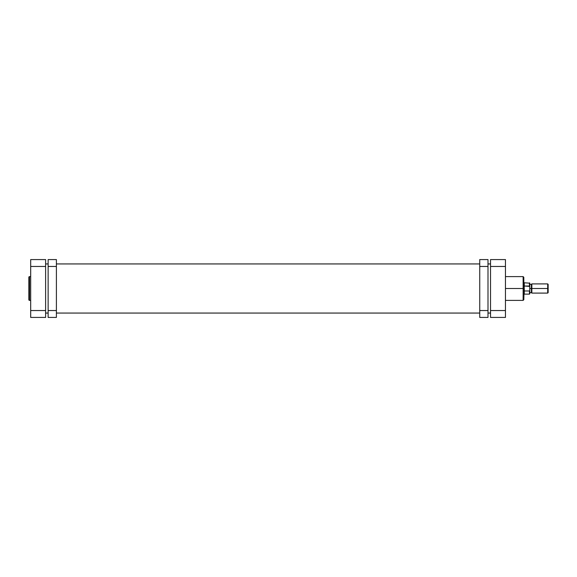 <?xml version="1.0" encoding="UTF-8"?>
<svg xmlns="http://www.w3.org/2000/svg" width="577" height="577" viewBox="0 0 577 577"><rect width="100%" height="100%" fill="white"/><g stroke="black" fill="none" stroke-linecap="round" stroke-linejoin="round"><path stroke-width="0.87" d="M28.85 277.299L28.85 299.701A0.685 0.685 0 0 0 29.535 300.393L29.535 276.607A0.685 0.685 0 0 0 28.85 277.299L28.85 299.701A0.685 0.685 0 0 0 29.535 300.393L30.689 300.393L29.535 300.393L29.535 276.607L30.689 276.607L29.535 276.607A0.685 0.685 0 0 0 28.85 277.299M30.689 259.571L30.689 317.429L45.612 317.429L45.612 259.571L30.689 259.571L45.612 259.571L45.612 266.459L30.689 266.459L30.689 310.541L45.612 310.541L45.612 266.459L30.689 266.459L30.689 259.571M45.612 317.429L30.689 317.429L30.689 310.541L45.612 310.541L45.612 317.429M490.529 263.934L487.998 263.934L490.529 263.934M479.739 263.934L56.402 263.934L479.739 263.934M48.136 263.934L45.612 263.934L48.136 263.934M45.612 313.066L48.136 313.066L45.612 313.066M56.402 313.066L479.739 313.066L56.402 313.066M487.998 313.066L490.529 313.066L487.998 313.066M505.452 300.393L523.13 300.393L523.13 288.5L505.452 288.5L523.13 288.5L523.13 276.607L523.13 288.5L523.815 288.5L523.815 277.299L523.815 288.5L523.815 277.299L523.13 276.607L505.452 276.607M523.13 300.393L523.815 299.701L523.13 276.607M505.452 317.429L505.452 259.571L490.529 259.571L490.529 317.429L505.452 317.429L505.452 310.541L490.529 310.541L490.529 266.459L505.452 266.459L505.452 310.541L490.529 310.541L490.529 317.429L505.452 317.429M490.529 259.571L505.452 259.571L505.452 266.459L490.529 266.459L490.529 259.571M523.815 288.5L523.815 299.701L524.277 282.874L524.277 286.026L529.462 286.026L529.462 282.874L529.736 286.401L524.277 286.026L524.161 288.5L524.161 282.759L523.815 288.5M523.13 288.5L523.13 300.393L523.13 288.5M531.85 288.5L531.85 283.906L531.85 288.5L548.15 288.5L548.15 284.367L548.15 288.5L547.688 288.5L547.688 283.906L547.688 288.5L531.85 288.5L531.85 293.094L531.85 288.5L531.388 288.5L531.85 288.5M548.15 284.367L547.688 283.906L531.85 283.906L531.388 284.367L531.388 288.5L531.388 284.367L529.787 284.367M529.787 288.5L531.388 288.5L529.787 288.5M529.787 293.801L529.736 286.401L529.787 293.801L529.462 290.974L529.462 294.126L524.277 294.126L524.277 290.974L524.161 294.241L524.161 288.5L523.815 294.241M524.277 290.974L524.277 288.5L524.277 290.974L529.462 290.974L524.277 290.974M548.15 292.633L548.15 288.5L548.15 292.633L547.688 293.094L547.688 288.5L547.688 293.094L531.85 293.094L531.388 292.633L531.388 288.5L531.388 292.633L529.787 292.633M529.787 286.884L529.787 283.199L529.65 286.17M487.998 317.429L487.998 259.571L479.739 259.571L479.739 266.459L479.739 259.571L487.998 259.571L487.998 310.541L479.739 310.541L479.739 266.459L487.998 266.459L479.739 266.459L479.739 317.429L479.739 310.541L487.998 310.541L487.998 317.429L479.739 317.429L487.998 317.429M48.136 259.571L48.136 317.429L56.402 317.429L56.402 310.541L56.402 317.429L48.136 317.429L48.136 266.459L56.402 266.459L56.402 310.541L48.136 310.541L56.402 310.541L56.402 259.571L56.402 266.459L48.136 266.459L48.136 259.571L56.402 259.571L48.136 259.571M529.787 283.199L524.161 282.759"/></g></svg>
